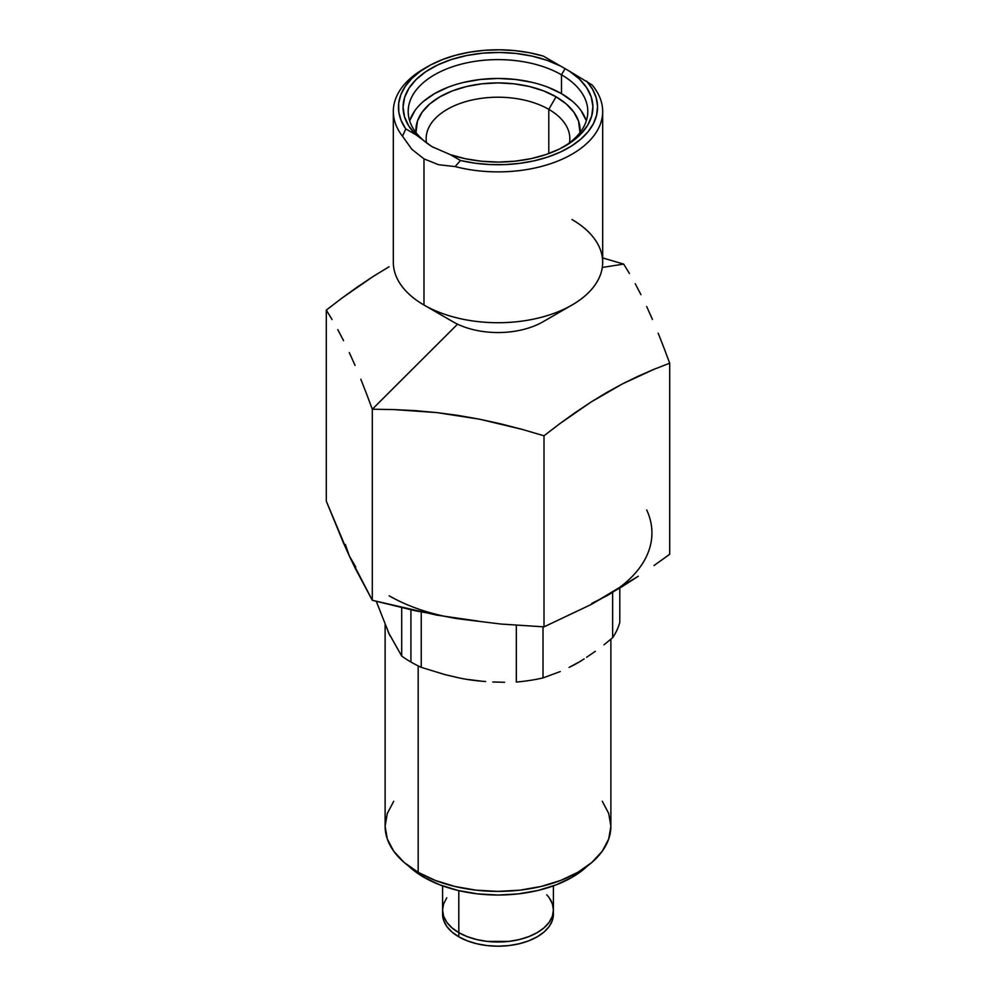 <?xml version="1.0" encoding="UTF-8"?>
<svg xmlns="http://www.w3.org/2000/svg" width="996" height="996" viewBox="0 0 996 996"><rect width="100%" height="100%" fill="white"/><g stroke="black" fill="none" stroke-linecap="round" stroke-linejoin="round"><path stroke-width="1.49" d="M423.985 875.434L423.985 877.339A104.68 60.432 0 0 0 587.503 865.947L572.015 877.339L556.154 884.846L538.064 890.436L518.418 893.873L498 895.031L477.582 893.873L457.936 890.436L439.846 884.846L423.985 877.339L408.497 865.935A104.68 60.432 0 0 0 423.985 877.339L423.985 875.434M546.742 894.794A55.415 31.997 180 0 1 553.415 910.02A55.415 31.997 180 0 1 519.202 939.577A55.415 31.997 180 0 1 458.807 932.642L458.807 936.825A55.415 31.997 0 0 0 519.202 943.76A55.415 31.997 0 0 0 553.415 914.204A55.415 31.997 0 0 0 553.303 912.112M553.415 885.867L553.415 910.02L552.357 916.258L549.194 922.259L544.077 927.786L537.193 932.642L528.789 936.614L519.202 939.577L508.807 941.394L498 942.004L487.193 941.394L476.798 939.577L467.211 936.614L458.807 932.642A55.415 31.997 0 0 0 519.202 939.577A55.415 31.997 0 0 0 553.415 910.02L552.357 903.77L549.194 897.77L552.357 903.77L553.415 910.02L552.357 920.441L549.194 926.454L544.077 931.982L537.193 936.825L528.789 940.809L519.202 943.76L508.807 945.59L498 946.2L487.193 945.59L476.798 943.76L467.211 940.809L458.807 936.825L451.923 931.982L446.806 926.454L443.643 920.441L442.585 914.204A55.415 31.997 0 0 0 458.807 936.825L458.807 932.642A55.415 31.997 180 0 1 442.585 910.02L443.643 903.77L446.806 897.77L443.643 903.77L442.585 910.02A55.415 31.997 0 0 0 458.807 932.642L451.923 927.786L446.806 922.259L443.643 916.258L442.585 910.02L442.585 914.204M421.246 667.345A123.155 71.102 180 0 1 410.925 662.029L410.925 609.826L410.925 662.029A123.155 71.102 0 0 0 421.246 667.345L421.246 612.054L421.246 667.345L444.851 674.578L421.246 667.345M456.815 677.367L444.851 674.578L456.815 677.367M480.894 681.09L468.892 679.558L480.894 681.09M504.611 682.285L492.796 681.986L504.611 682.285M543.019 677.927A123.155 71.102 180 0 1 516.326 682.061A123.155 71.102 0 0 0 543.019 677.927L543.019 626.82L543.019 677.927L560.275 671.541L543.019 677.927M569.077 667.407L577.867 662.651L569.077 667.407M586.607 657.273L595.322 651.309L586.607 657.273M603.987 644.786L612.627 637.739L603.987 644.786M619.786 622.326A123.155 71.102 180 0 1 612.627 637.739A123.155 71.102 0 0 0 619.786 622.326L619.786 588.088L619.786 622.326M401.699 607.709L401.699 656.065A123.155 71.102 0 0 0 410.925 662.029A123.155 71.102 180 0 1 401.699 656.065L388.988 633.518L376.214 601.173L388.988 633.518L401.699 656.065L401.699 607.709M612.627 592.408L612.627 637.739L612.627 592.408M516.326 625.301L516.326 682.061L516.326 625.301M553.415 910.02L552.357 916.258L549.194 922.259L544.077 927.786L537.193 932.642L528.789 936.614L519.202 939.577L508.807 941.394L487.193 941.394L476.798 939.577L467.211 936.614L458.807 932.642L458.807 890.636L458.807 932.642L451.923 927.786L446.806 922.259L443.643 916.258L442.585 910.02L442.585 885.867M393.706 801.282L387.282 813.508L385.116 826.219A112.884 65.176 0 0 0 418.171 872.309L418.171 665.888L418.171 872.309A112.884 65.176 0 0 0 541.202 886.44A112.884 65.176 0 0 0 610.884 826.219L608.718 813.508L602.294 801.282M584.117 658.879A112.884 65.176 180 0 1 570.086 666.897M485.65 681.513A112.884 65.176 180 0 1 454.562 676.894M390.195 636.058A112.884 65.176 180 0 1 387.93 631.215M385.116 624.704L385.116 826.219L387.282 838.931L393.706 851.157L404.139 862.436L418.171 872.309L435.277 880.414L454.799 886.44L475.976 890.15L498 891.395L520.024 890.15L541.202 886.44L560.723 880.414L577.829 872.309L591.861 862.436L602.294 851.157L608.718 838.931L610.884 826.219L610.884 639.195M439.087 615.055L415.232 610.772L372.305 600.302L355.062 567.981L349.31 555.942L355.784 566.948M623.695 264.089L602.294 267.451L623.695 264.089L602.231 257.79L623.695 264.089L629.447 273.502L623.695 264.089M635.187 283.661L640.938 294.654L635.187 283.661M646.69 306.569L652.442 319.442L646.69 306.569M658.194 333.224L663.946 347.853L658.194 333.224M669.698 363.216L663.946 347.853L669.698 363.216L669.698 554.286L669.698 363.216L654.011 369.304L669.698 363.216M638.237 376.164L654.011 369.304L622.475 383.871L638.237 376.164M606.738 392.486L622.475 383.871L591.026 402.035L606.738 392.486M575.339 412.493L591.026 402.035L559.665 423.773L575.339 412.493M544.003 435.787L559.665 423.773L544.003 435.787L544.003 626.858L544.003 435.787L522.539 429.488L544.003 435.787M501.088 423.935L522.539 429.488L479.624 419.216L501.088 423.935M458.16 415.419L479.624 419.216L436.696 412.581L458.16 415.419M415.232 410.651L436.696 412.581L393.769 409.568L415.232 410.651M372.305 409.219L393.769 409.568L372.305 409.219L457.562 324.161L372.305 409.219L372.305 600.302L372.305 409.219L366.553 393.856L372.305 409.219M360.813 379.227L366.553 393.856L360.813 379.227M349.31 352.584L355.062 365.445L349.31 352.584M337.806 329.664L343.558 340.657L337.806 329.664M326.302 310.092L332.054 319.517L326.302 310.092L326.302 501.175L326.302 310.092L341.964 298.09L326.302 310.092M357.639 286.811L341.964 298.09L373.326 276.353L357.639 286.811M389.038 266.791L373.326 276.353L389.038 266.791M591.711 603.452L606.863 595.782A153.944 88.881 0 0 0 646.69 509.94M345.375 544.538L349.31 555.942L343.558 543.206L326.302 501.175L349.31 555.942L372.305 600.302L436.696 615.117L477.906 621.056M622.55 586.37L591.114 604.522L544.003 626.858L501.088 624.056L458.16 618.79L501.088 624.056L544.003 626.858L591.114 604.522L638.262 576.273L622.55 586.37M653.999 565.541L669.698 554.286L653.999 565.541M389.15 595.782A153.944 88.881 0 0 0 458.16 618.79M572.663 101.505L561.495 93.649L561.495 74.8L565.043 68.649L569.376 71.139A94.931 54.805 180 0 1 565.13 146.014A94.931 54.805 180 0 1 450.416 154.691L460.488 160.505L474.868 163.17L489.783 164.539L504.885 164.601L519.825 163.344L534.279 160.792L547.887 157.007L560.337 152.077L571.368 146.113L580.705 139.253L588.138 131.659L593.492 123.504L596.641 114.976L597.538 106.273L596.131 97.596L592.458 89.13L586.619 81.087A99.55 57.469 180 0 1 571.368 146.113A99.55 57.469 180 0 1 460.488 160.505L455.122 166.581A104.68 60.432 0 0 0 573.248 153.471A104.68 60.432 0 0 0 592.01 84.872L569.376 71.139L592.01 84.872A104.68 60.432 180 0 1 602.68 111.452A104.68 60.432 180 0 1 455.122 166.581L438.576 164.714L423.985 158.874L411.821 149.263L402.509 136.215L405.795 128.92A99.55 57.469 180 0 1 427.608 66.62A99.55 57.469 180 0 1 543.343 56.1L529.411 52.726L514.758 50.609L499.718 49.8L484.641 50.31L469.863 52.141L455.745 55.228L442.585 59.523L430.72 64.902L420.387 71.276L411.846 78.46L405.297 86.316L400.878 94.657L398.686 103.285L398.798 112.013L401.176 120.616L405.795 128.92L415.855 134.734L408.796 126.006L404.488 116.706L403.069 107.107L404.588 97.508L408.983 88.221L416.129 79.518L425.815 71.675L437.717 64.927L451.487 59.486L466.701 55.527L482.873 53.162L499.506 52.464L516.102 53.46L532.138 56.125L547.115 60.37L560.574 66.047L543.343 56.1L569.376 71.139L579.236 78.908L586.582 87.561L591.188 96.811L592.919 106.398L591.711 115.997L587.615 125.334L580.755 134.111L571.331 142.067L559.652 148.939L546.057 154.529L530.98 158.663L514.895 161.203L498.274 162.074L481.653 161.252L465.53 158.762L450.416 154.691L431.903 146.611L415.855 134.734A94.931 54.805 180 0 1 437.717 64.927A94.931 54.805 180 0 1 560.574 66.047L565.043 68.649L561.495 74.8A89.802 51.842 0 0 0 435.152 74.426A89.802 51.842 0 0 0 433.223 147.358A89.802 51.842 180 0 1 408.198 111.452A89.802 51.842 180 0 1 463.638 63.557A89.802 51.842 180 0 1 561.495 74.8L561.495 93.649A89.802 51.842 0 0 0 471.357 80.801A89.802 51.842 0 0 0 409.705 120.877M548.796 109.361A71.837 41.471 0 0 0 467.224 101.206A71.837 41.471 0 0 0 426.525 142.839A71.837 41.471 180 0 1 426.164 138.693A71.837 41.471 180 0 1 470.51 100.372A71.837 41.471 180 0 1 548.796 109.361L548.796 153.571L548.796 109.361A71.837 41.471 180 0 1 569.837 138.693A71.837 41.471 180 0 1 569.475 142.839A71.837 41.471 0 0 0 548.796 109.361L556.054 96.786L548.796 109.361M415.992 132.58A82.095 47.397 180 0 1 464.771 86.963A82.095 47.397 180 0 1 556.054 96.786A82.095 47.397 180 0 1 580.008 132.58L578.527 121.064L573.845 112.175L566.263 103.97L556.054 96.786L543.617 90.897L529.424 86.515L514.023 83.813L498 82.905L481.977 83.813L466.576 86.515L452.383 90.897L439.946 96.786L429.737 103.97L422.155 112.175L417.473 121.064L415.992 132.58M572.015 219.556A104.68 60.432 180 0 1 572.015 305.013A104.68 60.432 180 0 1 423.985 305.025L423.985 158.874L423.985 305.025A104.68 60.432 0 0 0 538.064 318.122A104.68 60.432 0 0 0 602.68 262.284L602.68 111.452M453.006 321.783L423.985 305.025A104.68 60.432 180 0 1 423.985 305.013L453.006 321.783A63.632 36.74 0 0 0 542.994 321.783L572.015 305.013M427.608 66.62L423.985 68.724A104.68 60.432 0 0 0 402.509 136.215A104.68 60.432 180 0 1 393.32 111.452L393.32 262.284A104.68 60.432 0 0 0 423.985 305.025M393.32 111.452A104.68 60.432 180 0 1 425.84 67.678M586.071 120.192L580.967 110.469M586.295 120.877A89.802 51.842 0 0 0 561.495 93.649L547.887 87.2M532.362 82.407L515.517 79.456L498 78.46L480.483 79.456L463.638 82.407M448.113 87.2L434.505 93.649L423.337 101.505M415.033 110.469L409.929 120.192M561.495 74.8A89.802 51.842 180 0 1 587.802 111.452A89.802 51.842 180 0 1 563.25 147.072A89.802 51.842 0 0 0 561.495 74.8M405.795 128.92L402.509 136.215L411.821 149.263L423.985 158.874L438.576 164.714L455.122 166.581L460.488 160.505L450.416 154.691L431.903 146.611L415.855 134.734L405.795 128.92"/></g></svg>
